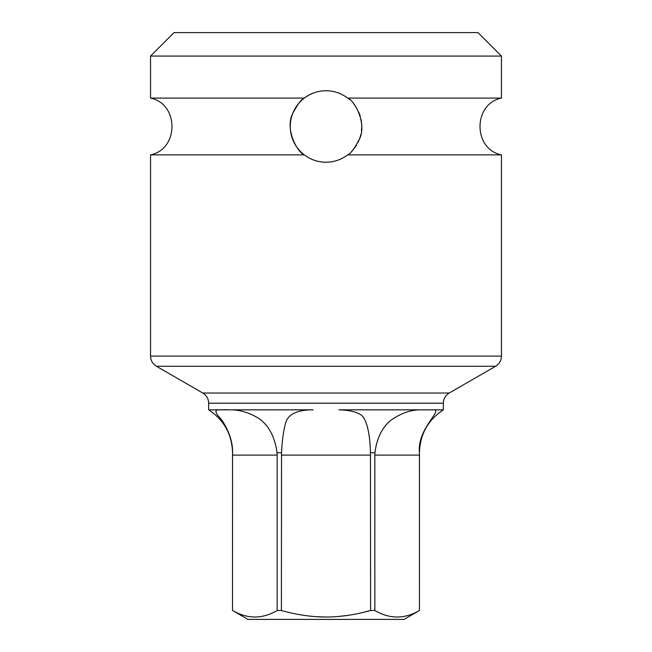 <?xml version="1.0" encoding="UTF-8"?>
<svg xmlns="http://www.w3.org/2000/svg" width="652" height="652" viewBox="0 0 652 652"><rect width="100%" height="100%" fill="white"/><g stroke="black" fill="none" stroke-linecap="round" stroke-linejoin="round"><path stroke-width="0.98" d="M150.547 56.072L501.453 56.072L477.981 32.6L174.019 32.6L150.547 56.072L150.547 98.102L304.288 98.102C310.841 93.252 318.078 90.799 326 90.75C333.922 90.799 341.159 93.252 347.712 98.102C355.307 101.158 367.084 124.573 359.333 139.357C354.264 148.941 350.385 154.116 347.712 154.874C341.159 159.724 333.922 162.177 326 162.226C318.078 162.177 310.841 159.724 304.288 154.874L150.547 154.874L150.547 356.098L501.453 356.098A11.736 11.736 90 0 1 495.585 366.261L156.415 366.261C152.649 363.922 150.694 360.532 150.547 356.098M347.712 154.874L501.453 154.874L501.453 356.098M501.453 56.072L501.453 98.102L347.712 98.102A35.738 35.738 0 0 0 344.9 96.162M355.047 147.303A35.738 35.738 0 0 0 356.432 145.217L356.448 145.2M360.548 135.64L360.841 134.442M361.452 131.003L361.721 127.605M361.355 121.288L361.045 119.479M320.393 161.778A35.738 35.738 0 0 0 331.615 161.778M337.402 160.359A35.738 35.738 0 0 0 342.822 158.02M343.775 157.491A35.738 35.738 0 0 0 348.535 154.222M351.534 151.492A35.738 35.738 0 0 0 353.669 149.096M353.783 148.966A35.738 35.738 0 0 0 354.933 147.458M357.899 142.592A35.738 35.738 0 0 0 359.268 139.536M359.333 139.357A35.738 35.738 0 0 0 360.597 135.429M361.73 125.926A35.738 35.738 0 0 0 361.322 121.076M360.287 116.415A35.738 35.738 0 0 0 358.69 112.046M356.603 108.036A35.738 35.738 0 0 0 354.256 104.605M349.578 99.634A35.738 35.738 0 0 0 347.712 98.102M342.822 94.964A35.738 35.738 0 0 0 337.402 92.617M331.607 91.198A35.738 35.738 0 0 0 320.385 91.198M304.288 154.874C296.709 151.81 284.924 128.46 292.642 113.668C297.719 104.051 301.607 98.859 304.288 98.102M303.457 98.762L302.887 99.234M291.444 117.393L291.142 118.623M290.539 122.046L290.279 125.461M290.645 131.72L290.979 133.611M293.261 140.808L294.288 142.959M297.711 148.322L298.062 148.77M300.132 151.142L302.039 153M303.343 154.125L303.889 154.565M314.598 92.617A35.738 35.738 0 0 0 309.178 94.956M308.225 95.485A35.738 35.738 0 0 0 307.1 156.814M309.178 158.012A35.738 35.738 0 0 0 314.598 160.359M443.36 409.831C427.981 420.01 420.01 434.313 419.448 452.749C416.742 428.959 443.694 409.652 433.474 409.831L420.564 409.831L443.36 409.831L443.36 403.189A11.736 11.736 0 0 1 449.228 393.026L495.585 366.261M449.228 393.026L202.772 393.026L156.415 366.261M202.772 393.026A11.736 11.736 0 0 1 208.64 403.189L208.64 409.831L313.09 409.831C299.007 409.863 290.173 413.319 286.578 420.214C283.922 427.557 282.243 438.397 281.542 452.749L277.043 452.749M227.075 409.676L218.526 409.831C214.622 410.043 215.176 412.822 220.189 418.152C224.704 423.278 233.123 438.348 232.577 452.749L232.552 455.096L277.157 455.096L277.157 610.492L281.403 610.492L281.542 452.749M374.957 452.749L370.45 452.749C369.937 434.55 367.345 422.414 362.667 416.326C358.51 412.366 350.597 410.198 338.91 409.831L420.564 409.831C410.621 409.831 400.646 413.36 390.638 420.418C381.909 427.842 376.685 438.617 374.965 452.749L374.843 455.096L419.448 455.096L419.448 610.492L419.481 452.749M231.436 409.831C240.621 410.059 249.659 412.871 258.559 418.274C268.673 425.185 274.834 436.677 277.035 452.749L277.157 455.096M229.822 435.838L231.827 443.751M419.481 610.492L404.044 619.4L247.956 619.4L232.519 610.492L232.552 455.096M370.458 452.749L370.597 610.492L374.843 610.492L374.843 455.096M419.407 452.749L419.448 455.096M232.568 610.5L232.552 610.492C247.426 619.18 262.291 619.18 277.157 610.492M282.406 610.761L281.403 610.492C296.611 614.795 311.485 616.971 326 617.028L315.568 616.645M326.033 617.028L326 617.028C340.523 616.971 355.389 614.795 370.597 610.492L362.862 612.472M348.054 615.349L337.63 616.556M374.859 610.5L374.843 610.492C389.717 619.18 404.582 619.18 419.448 610.492M443.36 403.189L208.64 403.189M232.593 452.749L232.552 452.749C231.99 434.313 224.019 420.01 208.64 409.831M281.403 455.096L370.597 455.096M501.453 154.874C472.871 149.145 472.871 103.831 501.453 98.102M150.547 154.874C179.129 149.145 179.129 103.831 150.547 98.102M232.519 610.492L232.519 452.749"/></g></svg>
